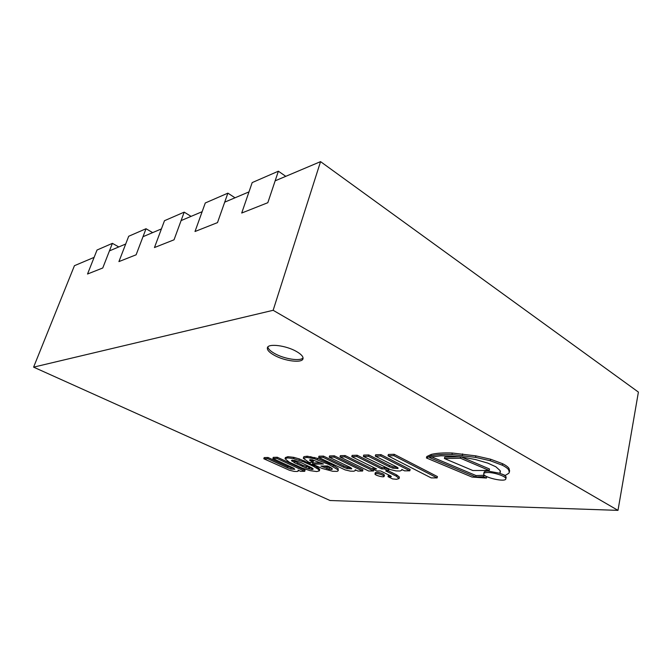 <?xml version="1.0" encoding="UTF-8"?>
<svg xmlns="http://www.w3.org/2000/svg" width="672" height="672" viewBox="0 0 672 672"><rect width="100%" height="100%" fill="white"/><g stroke="black" fill="none" stroke-linecap="round" stroke-linejoin="round"><path stroke-width="1.01" d="M296.428 351.464C301.258 354.253 303.458 356.698 303.005 358.781C302.123 363.342 284.584 361.124 274.285 355.27C269.254 352.447 266.96 349.944 267.397 347.752C268.128 343.224 286.096 345.442 296.428 351.464M330.053 500.514L33.6 367.147L273.143 310.296L617.988 510.367L330.053 500.514M94.122 257.368L74.432 265.692L33.6 367.147M275.159 180.827L320.552 161.633L273.143 310.296M109.444 250.891L125.706 244.012M142.993 236.704L161.423 228.917M181.087 220.592L202.138 211.697M224.708 202.154L248.984 191.89M320.552 161.633L638.4 392.087L617.988 510.367M227.884 193.15L205.279 202.978L195.006 231.504L217.501 222.608L227.884 193.15L235.024 197.795M278.376 171.2L252.185 182.591L241.71 213.032L267.826 202.7L278.376 171.2L285.776 176.333M128.696 236.258L118.919 261.601L136.122 254.797L146.026 228.732L128.696 236.258M152.662 232.613L146.026 228.732M184.195 212.142L164.489 220.702L154.459 247.548L174.04 239.803L184.195 212.142L191.083 216.376M112.392 243.348L97.028 250.026L87.528 274.016L102.757 267.994L112.392 243.348L118.784 246.943M267.851 346.97C268.22 349.028 270.539 351.238 274.806 353.615C284.323 359.008 300.409 361.486 303.072 357.882M268.036 457.489L264.18 457.59L263.819 458.749L267.683 458.657L268.036 457.489L287.65 466.553L294.025 468.342M304.718 471.324L305.054 470.165L277.326 457.254L273.252 457.363L272.899 458.531L276.973 458.438L304.718 471.324L300.686 471.341L298.082 470.131L298.427 470.929L297.301 471.484L294.193 471.4L289.43 470.257L263.819 458.749M267.683 458.657L287.314 467.704L287.65 466.553M276.973 458.438L277.326 457.254M287.314 467.704L290.749 469.031L294.781 469.316L293.286 467.964L272.899 458.531M290.749 469.031L291.094 467.88M313.001 462.328L308.994 462.412L303.274 458.245L306.894 457.439L314.336 458.707L328.894 464.495L337.798 469.711L338.234 470.711L337.226 471.366L332.766 471.29L322.09 468.434L312.463 464.167L323.442 464.008L312.06 459.724L309.548 460.043L313.001 462.328L313.345 461.11L310.632 459.598M338.234 470.711L338.134 468.485L333.371 465.368L317.654 458.38L307.247 456.212L303.895 456.658L303.274 458.245M320.93 462.832L312.808 462.958L312.463 464.167M331.834 468.266L323.702 466.024M331.573 469.468L332.455 469.031L331.01 467.746L327.575 465.982L320.888 466.057L329.011 469.216L331.573 469.468L331.892 468.308M323.005 467.065L323.299 466.032M329.011 469.216L329.347 468.014M337.798 469.711L338.134 468.485M333.026 466.595L333.371 465.368M309.691 460.354L309.884 459.69M328.894 464.495L329.238 463.26M317.302 459.614L317.654 458.38M314.336 458.707L314.689 457.464M310.523 457.834L310.884 456.599M303.542 457.884L303.895 456.658M313.026 462.344L313.379 461.126M399.076 478.59L396.48 479.304L392.582 478.909L388.013 476.65L391.381 476.633L390.323 475.768L380.604 470.954L376.774 470.971L372.784 469.006L376.606 468.972L351.767 456.674L356.832 456.557L381.721 468.938L384.51 468.922L388.517 470.912L385.72 470.929L396.354 476.213L399.076 478.59L399.395 477.053L396.673 474.936L388.525 470.87M389.97 475.591L388.34 475.39L388.013 476.65M374.069 467.72L373.12 467.729L372.784 469.006M388.517 470.912L388.844 469.619L384.846 467.62L382.057 467.645L357.185 455.246L352.128 455.372L351.767 456.674M399.076 478.33L399.395 477.053M390.466 476.885L390.701 475.961M384.51 468.922L384.846 467.62M381.721 468.938L382.057 467.645M356.832 456.557L357.185 455.246M351.011 467.83L347.348 467.326L343.736 465.898L323.484 456.095L318.982 456.204L318.629 457.456L323.131 457.355L343.392 467.132L347.012 468.569L351.616 468.88L350.263 467.418L329.221 457.204L333.992 457.094L362.594 471.038L357.899 471.064L355.219 469.762L355.438 470.484L353.917 471.215L350.33 471.131L345.122 469.896L318.629 457.456M362.594 471.038L362.93 469.787L334.345 455.818L329.582 455.944L329.221 457.204M343.392 467.132L343.736 465.898M347.012 468.569L347.348 467.326M351.616 468.88L351.725 468.46M333.992 457.094L334.345 455.818M323.131 457.355L323.484 456.095M368.777 454.952L363.703 455.078L363.35 456.406L368.416 456.288L368.777 454.952L389.432 465.36L393.179 466.88L397.471 467.384M409.811 470.812L410.138 469.484L381.007 454.642L375.64 454.776L375.278 456.128L380.654 455.994L409.811 470.812L404.527 470.837L401.797 469.459L401.932 470.106L400.025 471.005L396.026 470.912L390.449 469.602L363.35 456.406M368.416 456.288L389.088 466.67L389.432 465.36M380.654 455.994L381.007 454.642M389.088 466.67L392.843 468.191L397.942 468.527L396.732 466.973L375.278 456.128M397.942 468.527L398.093 467.947M392.843 468.191L393.179 466.88M384.149 476.389L384.476 475.129L383.099 473.894C379.235 472.366 376.648 471.954 375.32 472.668L374.993 473.92C376.312 473.214 378.907 473.626 382.771 475.163L384.149 476.389C384.006 477.8 374.422 475.222 374.993 473.92M437.102 477.918L437.43 476.582L394.229 454.314L388.382 454.457L388.03 455.826L393.876 455.683L437.102 477.918L431.18 477.893L388.03 455.826M393.876 455.683L394.229 454.314M373.514 470.988L373.85 469.72L345.131 455.549L340.36 455.666L339.998 456.952L344.77 456.842L373.514 470.988L368.684 471.013L339.998 456.952M344.77 456.842L345.131 455.549M319.376 470.845L319.712 469.4L316.714 466.738L299.342 458.926L293.748 457.346L287.91 456.683L285.39 457.556L285.037 458.741L287.557 457.884L293.395 458.556L303.719 461.891L313.488 466.343L318.503 469.434L319.376 470.845L316.714 471.551L310.128 470.644L302.056 468.065L289.195 462.151L285.037 458.741M312.463 468.275L302.736 465.301L292.505 460.135M312.236 469.451L313.177 468.997L311.9 467.872L301.098 462.613L294.386 460.37L291.455 460.429L294.47 462.722L305.987 467.93L311.497 469.426L312.236 469.451L312.556 468.342M291.85 461.11L292.135 460.144M294.47 462.722L294.823 461.538M297.36 464.184L297.704 463M302.392 466.477L302.736 465.301M305.987 467.93L306.331 466.754M308.574 468.787L308.91 467.603M309.422 469.022L309.758 467.846M311.497 469.426L311.833 468.241M287.557 457.884L287.91 456.683M319.376 470.593L319.712 469.4M316.369 467.93L316.714 466.738M309.8 464.537L310.153 463.336M303.719 461.891L304.063 460.681M298.99 460.135L299.342 458.926M293.681 458.615L294.034 457.414M293.395 458.556L293.748 457.346M312.833 469.409L313.018 468.779M499.926 473.281L488.032 471.072C485.621 471.106 484.294 471.517 484.058 472.315L483.739 473.743C483.974 472.954 485.302 472.542 487.712 472.517C494.567 472.349 506.772 476.658 505.823 478.892C505.487 482.614 482.437 477.212 483.739 473.743M505.823 478.892L506.134 477.448C506.243 476.498 504.916 475.398 502.144 474.146M459.698 456.775L444.763 457.086L444.419 458.522L460.446 458.22L489.182 470.45L472.861 470.534L444.419 458.522M489.182 470.45L489.502 468.997L461.345 456.994M460.446 458.22L460.757 456.91M500.43 471.626L499.901 473.399L500.212 470.711L495.844 466.763L487.822 463.117L475.49 459.547L462.916 457.212L451.769 456.019L440.983 455.776L431.76 456.893L429.584 457.598L475.759 476.977L483.353 476.708L486.452 478.052L472.013 477.061L426.426 457.968L430.92 455.843C436.069 454.583 443.075 454.138 451.928 454.499L475.516 457.363L490.274 460.74L502.295 465.209C505.512 466.83 507.629 468.367 508.645 469.82L509.3 472.265L508.83 473.239L505.31 475.415L499.901 473.399M486.452 478.052L486.763 476.641L483.672 475.297L476.078 475.574L431.684 456.91M509.3 472.265L509.611 470.786L508.964 468.334C507.956 466.872 505.84 465.335 502.614 463.714L490.61 459.236L475.86 455.868L452.281 453.02C443.419 452.676 436.422 453.138 431.264 454.415L426.77 456.548L426.426 457.968M430.92 455.843L431.264 454.415M451.928 454.499L452.281 453.02M475.516 457.363L475.86 455.868M490.274 460.74L490.61 459.236M502.295 465.209L502.614 463.714M483.353 476.708L483.672 475.297M475.759 476.977L476.078 475.574M326.777 468.602L327.113 467.393M306.894 457.439L307.247 456.212M396.354 476.213L396.673 474.936M318.503 469.434L318.839 468.241M313.488 466.343L313.832 465.15M462.302 455.372L462.655 453.886M508.645 469.82L508.964 468.334M298.427 470.929L298.586 470.366M355.438 470.484L355.58 469.938M401.932 470.106L402.066 469.594"/></g></svg>
